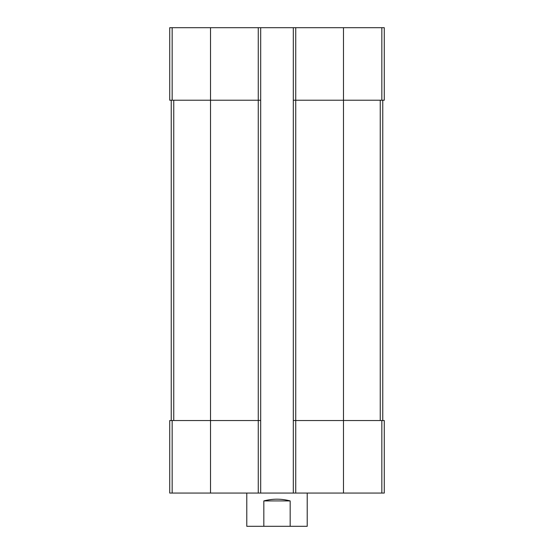 <?xml version="1.0" encoding="UTF-8"?>
<svg xmlns="http://www.w3.org/2000/svg" width="554" height="554" viewBox="0 0 554 554"><rect width="100%" height="100%" fill="white"/><g stroke="black" fill="none" stroke-linecap="round" stroke-linejoin="round"><path stroke-width="0.83" d="M295.732 27.7L295.732 100.226L293.315 100.226L293.315 27.7L384.275 27.7L384.275 100.226L343.48 100.226L343.48 493.06L169.725 493.06L169.725 420.534L172.155 420.534L172.155 493.06M381.844 420.534L381.844 493.06L384.275 493.06L384.275 420.534L295.732 420.534L295.732 100.226L343.48 100.226L343.48 27.7M293.315 27.7L260.685 27.7L260.685 100.226L258.268 100.226L258.268 493.06M260.685 27.7L169.725 27.7L169.725 100.226L258.268 100.226L258.268 27.7M381.844 493.06L343.48 493.06M295.732 493.06L295.732 420.534L293.315 420.534L293.315 493.06M293.315 100.226L293.315 420.534M260.685 100.226L260.685 493.06M260.685 420.534L172.155 420.534M171.234 100.226L171.234 420.534M382.766 100.226L382.766 420.534M246.779 493.06L246.779 526.3L307.221 526.3L307.221 493.06M263.829 526.3L263.829 500.92L290.171 500.92C281.39 498.607 272.61 498.607 263.829 500.92M290.171 526.3L290.171 500.92M381.844 27.7L381.844 100.226M210.52 27.7L210.52 493.06M172.155 27.7L172.155 100.226M173.762 100.226L173.762 420.534M380.238 100.226L380.238 420.534"/></g></svg>
